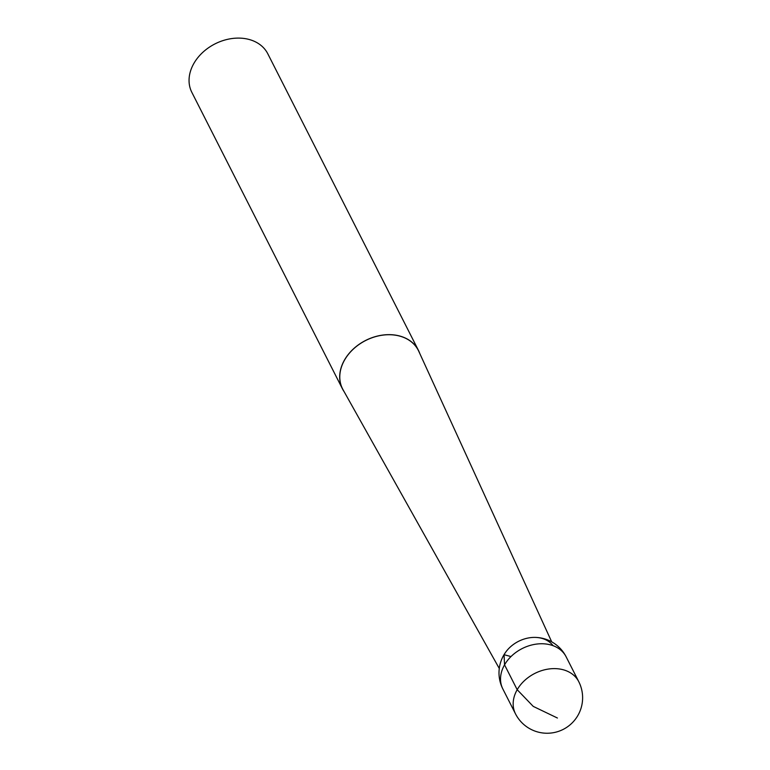 <?xml version="1.0" encoding="UTF-8"?>
<svg xmlns="http://www.w3.org/2000/svg" width="770" height="770" viewBox="0 0 770 770"><rect width="100%" height="100%" fill="white"/><g stroke="black" fill="none" stroke-linecap="round" stroke-linejoin="round"><path stroke-width="1.16" d="M499.278 668.476L343.054 389.764A42.485 32.638 -26.9 0 1 344.604 359.985A42.485 32.638 -26.9 0 1 383.518 335.046A42.485 32.638 -26.9 0 1 418.774 351.293L551.705 641.853M419.727 353.372A42.591 32.725 153.1 0 0 418.418 350.331A42.591 32.725 153.1 0 0 382.892 335.046A42.591 32.725 153.1 0 0 344.517 359.956A42.591 32.725 153.1 0 0 342.477 388.898A42.591 32.725 153.1 0 0 344.171 391.757M418.418 350.331L267.796 53.785A42.591 32.725 153.1 0 0 232.261 38.5A42.591 32.725 153.1 0 0 193.886 63.409A42.591 32.725 153.1 0 0 191.845 92.361L342.477 388.898M553.043 645.674A29.106 22.359 153.1 0 0 528.49 637.955A29.106 22.359 153.1 0 0 504.052 654.702M534.293 637.396A29.106 22.359 153.1 0 0 505.957 651.795A35.497 35.497 0 0 0 502.849 688.967A35.497 27.268 153.1 0 1 504.552 664.847A35.497 27.268 153.1 0 1 536.526 644.086A35.497 27.268 153.1 0 1 566.143 656.82A35.497 35.497 0 0 0 534.293 637.396M557.413 718.015L533.235 706.388L517.19 689.708L504.552 664.847L504.052 654.702L510.991 656.56M502.849 688.967L515.486 713.828A35.497 27.268 -26.9 0 1 517.19 689.708A35.497 27.268 -26.9 0 1 549.164 668.947A35.497 27.268 -26.9 0 1 578.771 681.681L566.143 656.82M515.486 713.828A35.497 35.497 0 0 0 563.197 729.402A35.497 35.497 0 0 0 578.771 681.681"/></g></svg>
